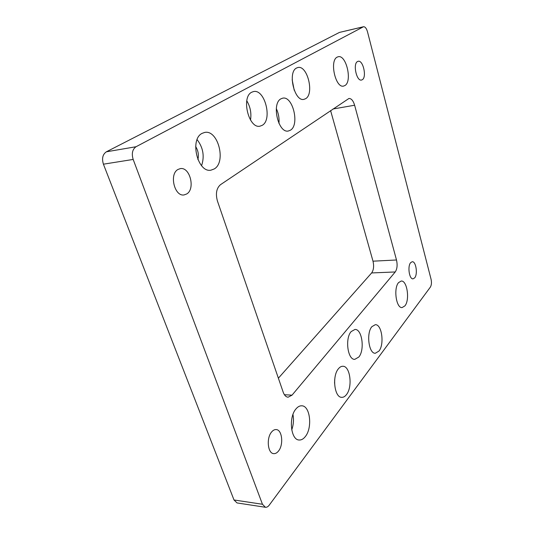 <?xml version="1.0" encoding="UTF-8"?>
<svg xmlns="http://www.w3.org/2000/svg" width="534" height="534" viewBox="0 0 534 534"><rect width="100%" height="100%" fill="white"/><g stroke="black" fill="none" stroke-linecap="round" stroke-linejoin="round"><path stroke-width="0.8" d="M414.684 277.867L413.049 278.848C409.291 279.442 407.322 266.192 410.659 262.648L412.215 261.733C415.979 261.153 417.955 274.189 414.684 277.867M186.74 193.949L184.11 194.917C174.518 196.866 168.971 174.077 178.002 169.458L180.285 168.631C189.944 166.648 195.544 188.969 186.74 193.949M278.461 451.09C276.992 452.919 275.417 453.766 273.728 453.633C267.708 453.54 266.199 437.96 271.639 431.953C273.061 430.257 274.569 429.469 276.158 429.576C282.179 429.63 283.801 444.849 278.461 451.09M362.299 79.72L361.538 80.033C356.605 81.555 352.694 63.873 357.493 61.544L358.154 61.283C363.12 59.801 366.998 77.21 362.299 79.72M290.443 130.183L288.42 130.984C278.327 133.687 271.225 103.496 280.984 98.803L282.613 98.189C292.806 95.539 299.854 124.936 290.443 130.183M305.555 98.723L304.006 99.324C294.508 102.134 287.285 72.07 296.617 67.992L297.818 67.544C307.424 64.814 314.553 94.117 305.555 98.723M378.973 351.058L375.329 353.254C368.8 353.868 366.084 333.123 371.878 326.674L375.295 324.692C381.823 324.085 384.607 344.256 378.973 351.058M404.926 305.862L402.102 307.577C396.208 308.385 393.338 288.233 398.584 282.586L401.221 281.038C407.122 280.263 410.019 299.894 404.926 305.862M214.221 168.951L211.037 170.146C197.747 173.216 189.35 139.387 202.099 133.367L204.629 132.452C218.066 129.341 226.496 162.196 214.221 168.951M305.348 436.538C303.432 439.001 301.356 440.156 299.127 440.003C290.756 440.056 288.413 417.308 295.949 408.951C297.778 406.748 299.721 405.7 301.77 405.8C310.141 405.693 312.67 427.701 305.348 436.538M344.897 85.547L343.636 86.061C335.599 88.537 329.258 60.716 337.154 57.138L338.156 56.758C346.272 54.375 352.527 81.522 344.897 85.547M346.493 394.566C345.051 396.468 343.469 397.396 341.767 397.336C334.438 397.71 331.881 376.116 338.416 368.78C339.798 367.072 341.273 366.237 342.848 366.264C350.177 365.877 352.841 386.823 346.493 394.566M262.174 125.343L260.058 126.144C248.811 129.195 240.827 97.055 251.788 92.195L253.43 91.594C264.797 88.584 272.727 119.856 262.174 125.343M358.841 357.012L354.783 359.362C347.674 359.963 344.837 338.362 351.172 331.574L354.963 329.458C362.072 328.857 364.989 349.843 358.841 357.012M250.506 120.037C251.581 113.221 250.339 106.813 246.781 100.806M334.558 383.232L334.691 379.594M291.738 429.91C293.513 424.857 293.92 419.711 292.966 414.484M201.578 165.68C204.682 156.315 203.194 147.631 197.113 139.628M197.887 159.593C198.955 154.973 198.214 150.628 195.651 146.563M294.234 90.293L292.165 79.766M278.955 123.427C279.409 118.268 278.528 113.328 276.312 108.616M220.442 184.717L348.936 98.476C351.325 98.41 353.221 100.659 354.623 105.231L396.495 259.985C397.596 265.018 397.176 269.009 395.233 271.96L292.025 395.16L288.093 397.209C285.977 396.989 284.348 395.327 283.2 392.21L217.418 200.984C215.456 193.682 216.464 188.262 220.442 184.717M278.381 378.192L371.637 272.941C373.66 270.037 374.114 266.119 372.999 261.179L330.593 110.591M363.514 26.733L339.437 32.42L106.373 151.803C102.675 154.359 101.687 158.485 103.416 164.185L234.005 499.978L237.029 502.935L265.418 507.273L262.454 504.263L133.173 159.439C131.444 153.565 132.405 149.333 136.043 146.73L363.514 26.733C365.149 26.667 366.478 28.349 367.492 31.78L431.078 279.322C431.746 282.553 431.512 285.143 430.371 287.098L269.229 505.151C268.028 506.726 266.76 507.434 265.418 507.273M332.942 109.009L354.623 105.231M372.999 261.179L396.495 259.985M371.637 272.941L395.233 271.96M284.415 394.726L292.025 395.16M133.173 159.439L103.416 164.185M262.454 504.263L234.005 499.978M136.043 146.73L106.373 151.803M363.193 26.854L339.437 32.42"/></g></svg>
